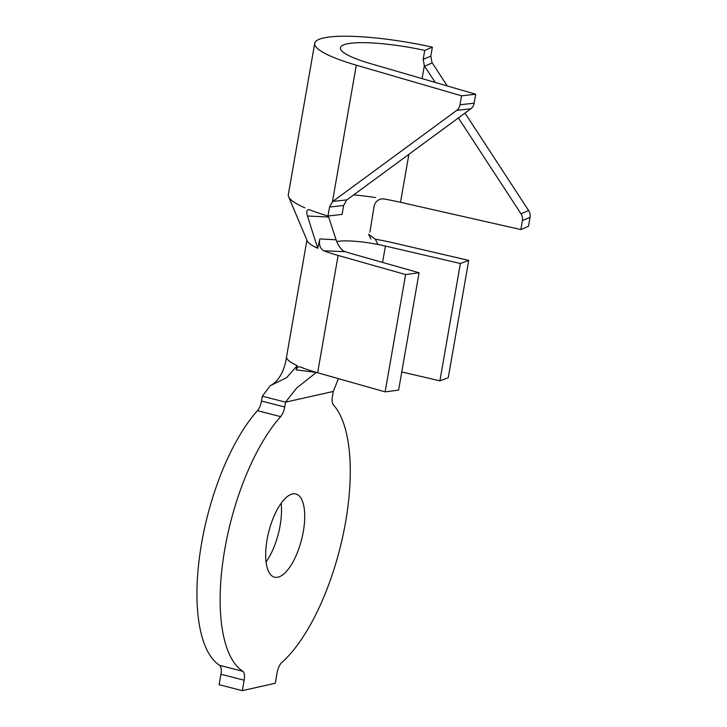 <?xml version="1.0" encoding="UTF-8"?>
<svg xmlns="http://www.w3.org/2000/svg" width="727" height="727" viewBox="0 0 727 727"><rect width="100%" height="100%" fill="white"/><g stroke="black" fill="none" stroke-linecap="round" stroke-linejoin="round"><path stroke-width="1.09" d="M303.313 531.519A42.966 16.866 104.4 0 0 295.88 493.96A42.966 16.866 104.4 0 0 267.082 539.634A42.966 16.866 104.4 0 0 274.515 577.193A42.966 16.866 104.4 0 0 303.313 531.519M266.082 561.907A42.966 16.866 104.4 0 0 280.113 525.566A42.966 16.866 104.4 0 0 281.122 503.293M333.302 391.453L285.538 402.158L284.693 406.993A10.414 4.089 -75.6 0 1 280.631 416.626A143.219 56.224 104.4 0 0 223.434 557.664A143.219 56.224 104.4 0 0 242.827 671.312A10.414 4.089 -75.6 0 1 244.136 680.199L242.309 690.65L275.251 683.271L277.069 672.82A10.414 4.089 -75.6 0 1 281.712 662.597A143.219 56.224 104.4 0 0 345.589 522.05A143.219 56.224 104.4 0 0 333.348 404.812A10.414 4.089 -75.6 0 1 332.457 396.288L333.302 391.453L338.437 378.64M343.298 250.979A40.358 7.288 9.9 0 0 351.577 253.641L419.079 272.761L398.605 390.081L385.128 391.871L317.635 372.751A66.402 11.986 -170.1 0 1 300.387 366.971C298.533 366.381 297.098 367.344 296.071 369.879L297.225 365.617L286.629 377.658L270.253 385.71L262.338 396.206L261.493 401.04L284.693 406.993M336.737 241.582A40.358 7.288 -170.1 0 1 368.198 242.8A40.358 7.288 9.9 0 1 385.41 246.062L382.556 262.411M419.079 272.761L405.611 274.552L338.11 255.431A66.402 11.986 -170.1 0 1 323.688 250.751C320.098 248.67 318.817 244.726 319.844 238.929L336.074 239.783C337.955 245.19 340.745 249.152 344.453 251.687L323.688 250.751M370.924 238.965L368.598 234.276L375.296 239.192A66.402 11.986 -170.1 0 1 393.761 242.954L468.742 260.402L460.382 263.501L385.41 246.062M280.631 416.626L257.44 410.673A143.219 56.224 104.4 0 0 200.234 551.711A143.219 56.224 104.4 0 0 219.627 665.359L242.827 671.312M244.136 680.199L220.935 674.247L219.109 684.698L242.309 690.65M220.935 674.247A10.414 4.089 104.4 0 0 219.627 665.359M257.44 410.673A10.414 4.089 104.4 0 0 261.493 401.04M262.338 396.206L285.538 402.158L296.689 388.018L316.336 372.433L296.071 369.879M468.742 260.402L448.259 377.722L439.908 380.83L401.767 371.951M299.524 366.772L300.387 366.971M304.886 207.84A93.747 16.93 -170.1 0 1 288.592 196.708L307.239 240.891A66.402 11.986 9.9 0 0 317.699 248.289L319.844 238.929M405.611 274.552L385.128 391.871M460.382 263.501L439.908 380.83M530.038 217.346L522.404 220.608A9.115 8.642 -113.2 0 0 520.986 213.793L528.62 210.53A9.115 8.642 66.8 0 1 530.038 217.346L528.474 226.297L520.841 229.568L400.513 202.306A67.702 12.223 9.9 0 0 383.983 198.971L381.248 198.898C377.104 200.07 374.687 202.724 373.996 206.859L369.907 232.204M317.699 248.289L307.476 216.001C306.294 212.248 306.612 210.13 308.421 209.64L309.956 209.921A93.747 16.93 -170.1 0 0 327.977 216.019L342.09 214.41L343.653 205.45L329.54 207.059L327.977 216.019M288.592 196.708A93.747 16.93 -170.1 0 1 288.31 194.682L314.736 43.293A93.747 16.93 -170.1 0 1 432.374 47.155L430.811 56.115L431.974 62.495A9.115 8.642 -113.2 0 0 432.247 62.931L424.604 66.193L435.219 82.442M375.495 197.562A67.702 12.223 9.9 0 0 353.658 194.9M307.476 216.001L328.659 217.019L336.074 239.783M329.54 207.059L332.457 201.724A9.115 7.643 83.5 0 1 332.812 201.452L346.915 199.852L470.832 108.786L456.72 110.386L332.812 201.452M424.604 66.193A9.115 8.642 66.8 0 1 424.341 65.766L423.178 59.387L424.741 50.427A67.702 12.223 9.9 0 0 340.39 47.773A67.702 12.223 9.9 0 0 370.397 63.585L475.685 94.219L461.572 95.828L356.294 65.185A93.747 16.93 -170.1 0 1 314.736 43.293M456.72 110.386A9.115 7.643 -96.5 0 0 460.009 104.779L474.122 103.179A9.115 7.643 83.5 0 1 470.832 108.786M461.572 95.828L460.009 104.779M475.685 94.219L474.122 103.179M346.915 199.852A9.115 7.643 -96.5 0 0 346.57 200.125L343.653 205.45M522.404 220.608L520.841 229.568M458.392 117.928L520.986 213.793M528.62 210.53L464.989 113.076M447.278 85.959L432.247 62.931M424.741 50.427L432.374 47.155M375.296 239.192L377.786 244.217M297.225 365.617A66.402 11.986 -170.1 0 1 286.565 356.775C285.638 363.246 282.494 379.276 270.253 385.71M338.11 255.431L317.635 372.751M356.294 65.185L332.457 201.724M424.341 65.766L422.096 78.625M408.892 154.306L400.513 202.306M423.178 59.387L430.811 56.115M306.921 240.137L286.565 356.775"/></g></svg>
